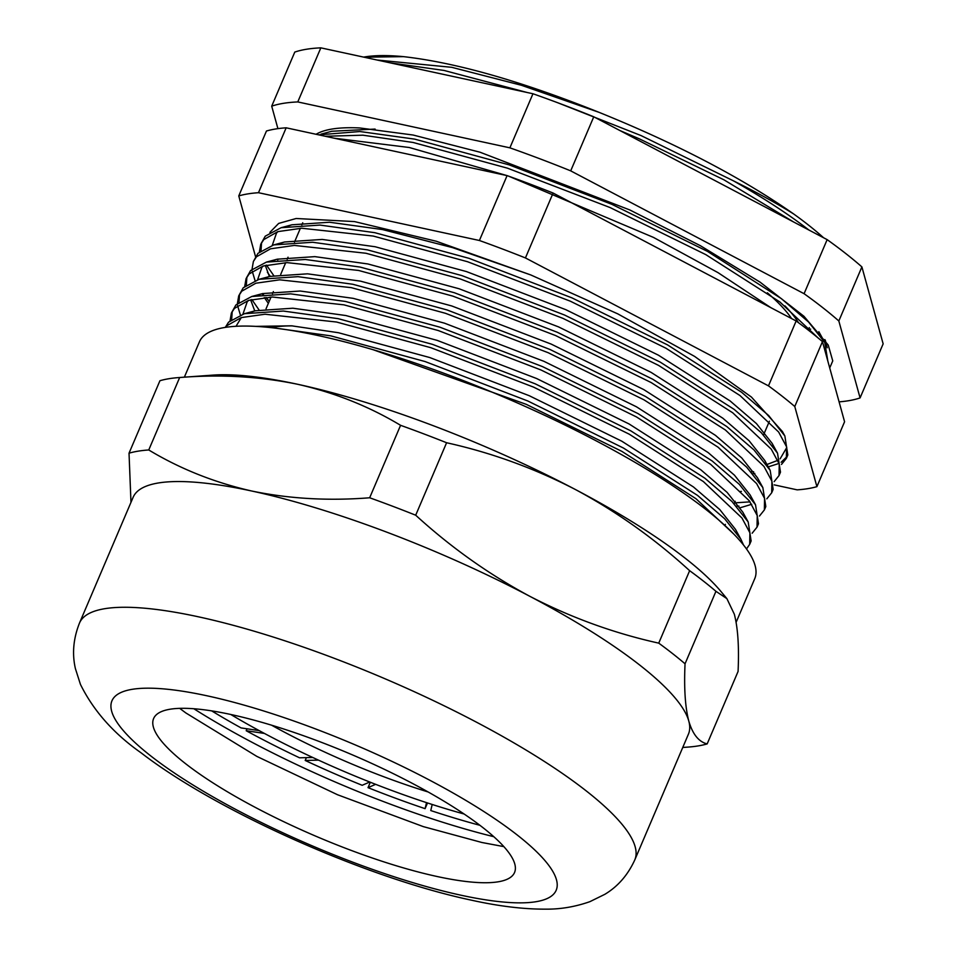 <?xml version="1.0" encoding="UTF-8"?>
<svg xmlns="http://www.w3.org/2000/svg" width="957" height="957" viewBox="0 0 957 957"><rect width="100%" height="100%" fill="white"/><g stroke="black" fill="none" stroke-linecap="round" stroke-linejoin="round"><path stroke-width="1.44" d="M230.804 714.484A196.209 44.584 -156.9 0 0 153.61 718.551A196.209 44.584 -156.9 0 0 242.312 800.351A196.209 44.584 -156.9 0 0 437.361 876.564A196.209 44.584 -156.9 0 0 514.555 872.497A196.209 44.584 -156.9 0 0 425.853 790.697A196.209 44.584 -156.9 0 0 230.804 714.484M179.174 377.548A335.058 76.129 23.1 0 1 179.665 377.513L148.754 449.969A335.058 76.129 23.1 0 0 129.028 453.187L159.939 380.719A335.058 76.129 23.1 0 1 179.174 377.548L213.244 375.096A301.85 68.581 23.1 0 1 297.448 384.236A301.85 68.581 23.1 0 1 575.444 489.541A301.85 68.581 23.1 0 1 721.171 591.749L726.877 598.615L734.33 614.215C737.943 628.103 739.187 647.183 738.074 671.455L707.163 743.912A335.058 76.129 23.1 0 1 687.927 747.094L682.748 747.465M184.366 377.166L199.439 341.816A301.85 68.581 23.1 0 1 318.202 335.572A301.85 68.581 23.1 0 1 618.282 452.817A301.85 68.581 23.1 0 1 754.738 578.674L736.124 622.301M133.131 497.293A301.85 68.581 23.1 0 1 251.882 491.049A301.85 68.581 23.1 0 1 529.891 596.343A301.85 68.581 23.1 0 1 688.777 721.028A301.85 68.581 23.1 0 1 688.43 734.151L634.802 859.876A301.85 68.581 23.1 0 0 498.334 734.019A301.85 68.581 23.1 0 0 198.255 616.775A301.85 68.581 23.1 0 0 79.503 623.019L133.131 497.293M193.828 708.742A279.695 63.557 -156.9 0 0 493.8 836.693M707.163 743.912C698.777 741.866 692.641 734.234 688.777 721.028C685.176 707.127 683.932 688.059 685.045 663.787A335.058 76.129 23.1 0 0 658.739 643.14C613.975 633.223 571.03 617.624 529.891 596.343C488.907 574.367 450.843 547.32 415.697 515.213A335.058 76.129 23.1 0 0 369.665 497.772C328.466 501.037 289.205 498.788 251.882 491.049C214.559 482.591 180.179 468.894 148.754 449.969M179.665 377.513C220.553 374.235 259.814 376.484 297.448 384.236C334.507 392.585 368.876 406.282 400.576 425.315A335.058 76.129 23.1 0 1 446.596 442.744C491.36 452.661 534.305 468.26 575.444 489.541C616.428 511.517 654.492 538.564 689.638 570.683A335.058 76.129 23.1 0 1 715.944 591.318L685.045 663.787M689.638 570.683L658.739 643.14M715.944 591.318L726.877 598.615M446.596 442.744L415.697 515.213M400.576 425.315L369.665 497.772M129.028 453.187L130.977 502.329M211.641 710.872A273.176 62.073 -156.9 0 0 241.092 727.918L259.132 730.598A247.516 56.236 -156.9 0 1 230.757 714.472A247.516 56.236 -156.9 0 0 464.097 814A247.516 56.236 -156.9 0 1 432.193 804.478L430.758 810.555A273.176 62.073 -156.9 0 0 479.924 825.305M271.561 725.191A204.056 46.367 -156.9 0 0 428.114 791.965M427.516 802.959L425.087 808.665A273.176 62.073 -156.9 0 1 368.026 787.647L370.323 782.252M305.199 760.456A273.176 62.073 -156.9 0 0 362.177 785.29L369.737 782.013A247.516 56.236 -156.9 0 1 318.514 760.145L305.199 760.456L306.396 757.633M246.2 730.729A273.176 62.073 -156.9 0 0 299.541 757.8L312.748 757.489A247.516 56.236 -156.9 0 1 264.395 733.421L246.2 730.729L247.026 728.803M368.026 787.647L375.646 784.333A247.516 56.236 -156.9 0 0 426.511 802.636L425.087 808.665M292.71 325.906A253.557 57.611 -156.9 0 0 271.298 327.665M733.708 533.982L695.978 498.717L621.918 451.393L526.254 404.344L373.086 349.7M743.517 545.023L740.85 539.162L724.652 518.73L697.509 495.391L623.497 448.067L527.857 401.007L425.111 361.555L330.799 335.859L276.453 328.275M746.496 548.959L749.69 544.342L749.893 532.786L741.95 518L703.395 481.586L629.251 434.191L533.599 387.142L430.841 347.702L336.565 322.031L265.041 314.219L241.188 317.604L227.096 325.595L225.696 327.33M749.69 544.354L751.137 540.944L748.183 521.96L731.985 501.528L704.842 478.189L630.83 430.865L535.202 383.817L432.444 344.353L338.144 318.657L283.32 311.049L244.43 313.693L228.567 322.162L225.278 327.402M752.142 533.228L757.023 527.151L757.238 515.584L749.283 500.798L710.644 464.324L636.584 417.001L540.932 369.952L438.174 330.512L343.898 304.84L272.374 297.017L248.521 300.402L234.429 308.393L231.379 313.106L230.051 320.703M757.023 527.151L758.482 523.754L755.516 504.758L739.33 484.338L712.187 460.987L638.163 413.675L542.535 366.615L439.777 327.15L345.477 301.467L290.653 293.859L251.763 296.491L235.9 304.96L231.379 313.106M759.475 516.026L764.356 509.949L764.571 498.394L756.628 483.608L718.073 447.194L643.917 399.799L548.265 352.75L445.507 313.31L351.231 287.638L279.707 279.827L255.854 283.212L241.762 291.203L238.712 295.904L237.384 303.501M764.356 509.949L765.815 506.552L762.849 487.568L746.663 467.136L719.52 443.797L645.497 396.473L549.868 349.413L447.11 309.96L352.81 284.265L297.986 276.657L259.096 279.3L243.245 287.77L238.712 295.904M736.459 506.217L738.983 506.133M766.808 498.836L771.701 492.759L771.904 481.192L763.961 466.406L725.406 430.004L651.25 382.609L555.598 335.56L452.84 296.12L358.564 270.448L287.04 262.625L263.187 266.01L249.095 274.001L246.045 278.714L244.729 286.31M734.569 502.868L750.061 501.863M773.148 489.35L770.182 470.365L753.996 449.946L726.853 426.595L652.83 379.271L557.201 332.223L454.443 292.758L360.143 267.075L305.319 259.467L266.429 262.098L250.578 270.568L246.045 278.714M774.141 481.634L779.034 475.557L779.237 463.989L771.294 449.204L732.739 412.802L658.583 365.407L562.931 318.358L460.185 278.918L365.897 253.246L294.373 245.423L270.532 248.808L256.428 256.811L253.378 261.512L252.062 269.108M779.034 475.557L780.481 472.16L777.527 453.175L761.329 432.743L734.186 409.405L660.163 362.081L564.534 315.02L461.788 275.568L367.476 249.873L312.652 242.265L273.762 244.896L257.911 253.378L253.378 261.512M232.204 311.444L231.678 319.387M237.563 305.594L240.374 314.949M239.537 294.254L239.011 302.185M246.87 277.051L246.356 284.995M251.823 299.505L259.024 309.889M252.229 271.202L255.04 280.557M262.9 293.5L263.534 294.337M265.926 297.376L269.24 301.264M270.03 297.113L270.699 297.866M781.474 464.444L786.367 458.367L786.57 446.799L778.627 432.014L739.988 395.54L665.928 348.216L570.264 301.168L467.518 261.716L373.242 236.056L301.718 228.233L277.865 231.618L263.773 239.609L260.723 244.322L259.395 251.918M267.374 272.255L270.233 276.298M786.367 458.367L787.814 454.958L784.86 435.973L768.662 415.553L741.519 392.203L667.508 344.879L571.867 297.83L469.121 258.366L374.809 232.683L319.997 225.074L281.107 227.706L265.245 236.176L260.723 244.322M261.536 242.659L261.022 250.602M266.489 265.113L273.69 275.496M363.648 57.109A277.697 63.102 23.1 0 1 403.495 56.642C456.178 62.624 521.398 81.201 599.13 112.376C676.982 143.897 741.783 177.739 793.556 213.89A277.697 63.102 23.1 0 1 807.971 224.68A277.697 63.102 23.1 0 1 823.582 237.755M403.495 56.642L363.935 57.181M827.841 361.112L824.755 342.439L808.557 322.019L781.414 298.668L707.402 251.344L611.774 204.284L509.016 164.831L414.716 139.136L359.892 131.528L318.669 134.841M827.386 359.449L823.953 347.02M818.259 338.096L779.895 301.981L705.835 254.646L610.183 207.597L507.425 168.157L413.149 142.485L362.906 135.188L325.284 136.265M808.88 230.015A283.739 64.466 -156.9 0 0 733.481 180.861L641.07 135.583L557.752 102.758M527.044 92.47L444.012 70.435L390.348 62.887M793.616 221.976L723.899 179.796L639.479 138.897L620.004 130.595M473.033 80.783L428.509 71.153M599.13 112.376L521.421 85.281L451.728 67.313L377.166 60.04M808.605 329.292L810.699 329.112M823.654 340.441L824.862 339.579M824.755 342.439L818.845 331.696M375.096 129.063L331.828 131.253L321.002 134.159M733.481 180.861C756.568 192.273 776.594 203.279 793.556 213.89M784.86 435.973L782.431 431.547L751.436 397.059L694.615 356.411L617.791 313.872L530.74 274.934L436.248 241.236L354.473 221.581L296.168 218.495L278.678 223.412L269.886 232.36M277.195 259.203L277.769 259.993M766.952 464.48L777.909 460.317M780.122 458.846L786.774 447.517M774.213 484.876L797.181 489.852A335.058 76.129 -156.9 0 0 816.907 486.646L794.777 406.51A335.058 76.129 -156.9 0 0 768.471 385.862L525.429 257.935A335.058 76.129 -156.9 0 0 479.409 240.494L258.486 192.704A335.058 76.129 -156.9 0 0 238.772 195.91L255.543 256.655M238.772 195.91L266.453 131.013A335.058 76.129 23.1 0 1 286.167 127.807L258.486 192.704M816.907 486.646L844.576 421.75L822.458 341.613A335.058 76.129 23.1 0 0 796.152 320.978L553.11 193.039A335.058 76.129 23.1 0 0 507.09 175.61L286.167 127.807M507.09 175.61L479.409 240.494M822.458 341.613L794.777 406.51M796.152 320.978L768.471 385.862M553.11 193.039L525.429 257.935M751.125 471.825L753.649 471.741M768.268 466.872L779.058 463.415M781.115 462.279L786.977 456.609M530.74 274.934L452.613 247.636L382.525 229.56L329.531 222.239L291.921 224.799L286.909 226.414M278.009 231.57L276.513 233.041L272.278 245.327M752.812 473.715L754.798 473.392M774.345 448.055L772.132 443.354L756.437 423.58L730.119 400.959L658.452 355.203L565.886 309.709L466.442 271.573L375.192 246.75L322.198 239.429L284.588 241.989L279.576 243.616M265.292 265.412L269.419 276.525M739.39 491.563L741.4 491.396M767.012 465.258L764.799 460.544L749.104 440.77L722.786 418.161L651.119 372.405L558.553 326.899L459.109 288.763L367.859 263.953L314.865 256.632L277.255 259.191L272.231 260.818M263.342 265.962L261.847 267.434L257.612 279.719M262.086 293.715L262.493 294.469M264.299 297.519L268.355 303.357M740.12 507.784L751.723 504.279M762.849 487.568L757.454 477.746L741.771 457.972L715.441 435.351L643.786 389.595L551.22 344.101L451.776 305.965L360.514 281.143L307.532 273.822L269.922 276.394L264.898 278.009M250.614 299.816L254.753 310.917M755.516 504.758L750.121 494.936L734.438 475.162L708.108 452.553L636.453 406.797L543.887 361.303L444.443 323.155L353.181 298.345L300.199 291.024L262.589 293.584L257.565 295.211M248.676 300.354L247.181 301.826L242.946 314.111M748.183 521.96L742.788 512.139L727.105 492.365L700.775 469.755L629.12 423.987L536.554 378.493L437.11 340.357L345.848 315.535L292.866 308.214L255.244 310.786L250.232 312.401M241.331 317.557L236.008 326.289M740.85 539.162L735.454 529.329L719.76 509.555L693.442 486.946L621.775 441.189L529.221 395.696L429.765 357.547L338.515 332.737L291.55 325.811L255.71 326.373M784.896 305.857A253.557 57.611 23.1 0 1 798.461 322.665M767.335 292.794A247.516 56.236 23.1 0 1 791.583 318.561M827.231 347.786L825.317 340.249M804.083 293.703L570.707 170.86A338.072 76.811 23.1 0 0 509.89 147.833L532.953 93.75A338.072 76.811 23.1 0 1 593.771 116.79L827.147 239.633L804.083 293.703A338.072 76.811 23.1 0 1 822.685 307.604A338.072 76.811 23.1 0 1 838.834 320.978L861.898 266.907L883.144 343.85L860.08 397.921A338.072 76.811 23.1 0 1 839.086 401.856M827.147 239.633A338.072 76.811 23.1 0 1 845.749 253.533A338.072 76.811 23.1 0 1 861.898 266.907M570.707 170.86L593.771 116.79M320.834 47.85A338.072 76.811 23.1 0 0 294.78 52.085L271.704 106.167A338.072 76.811 23.1 0 1 297.771 101.932L320.834 47.85L532.953 93.75M316.085 134.279A279.695 63.557 23.1 0 1 359.712 127.951L413.125 135.033L480.043 152.223L629.79 209.942L700.38 245.698L760.097 282.159L803.916 316.253L828.236 345.046L832.757 360.909L829.719 367.931M509.89 147.833L297.771 101.932M271.704 106.167L277.913 128.645M860.08 397.921L838.834 320.978M461.19 895.262A241.487 54.872 23.1 0 1 150.656 755.839A241.487 54.872 23.1 0 1 206.975 695.787A241.487 54.872 23.1 0 1 517.498 835.21A241.487 54.872 23.1 0 1 461.19 895.262M179.689 708.359L185.861 712.953L256.811 756.377L337.498 794.729L423.329 826.621L481.909 842.495L503.861 846.622M79.503 623.019C73.354 638.522 71.99 653.727 75.4 668.608L80.436 684.375C93.487 710.812 113.763 733.672 141.241 752.944C217.741 811.919 367.309 878.167 471.49 900.19C498.776 906.231 523.407 909.222 545.358 909.15C560.276 909.341 575.133 906.841 589.919 901.65L604.8 894.34C617.875 886.505 627.876 875.009 634.802 859.876M771.701 492.759L773.148 489.362M266.046 308.764L271.034 297.065M272.482 293.667L273.379 291.574M280.712 274.372L285.7 262.673M287.16 259.275L288.045 257.182M294.493 242.073L300.378 228.28M301.826 224.883L302.723 222.79M724.916 525.489L725.394 524.376M734.175 503.777L735.239 501.289M763.519 434.992L769.404 421.2M281.107 227.706L291.921 224.799M777.527 453.175L772.132 443.354M273.762 244.896L284.588 241.989M770.182 470.365L764.799 460.544M266.429 262.098L277.255 259.191M259.096 279.3L269.922 276.394M251.763 296.491L262.589 293.584M244.43 313.693L255.244 310.786M808.27 330.081L809.311 327.641M334.196 138.203L409.297 147.51L506.959 175.574M508.442 176.088L653.475 237.408L718.073 272.673L770.804 307.628"/></g></svg>
